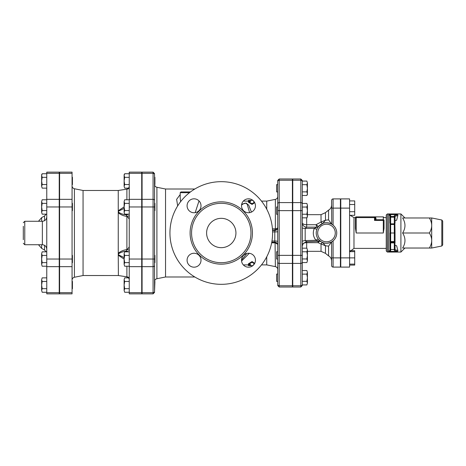 <?xml version="1.0" encoding="UTF-8"?>
<svg xmlns="http://www.w3.org/2000/svg" width="466" height="466" viewBox="0 0 466 466"><rect width="100%" height="100%" fill="white"/><g stroke="black" fill="none" stroke-linecap="round" stroke-linejoin="round"><path stroke-width="0.7" d="M253.527 265.026L253.527 264.525L253.964 264.525M254.43 263.855L252.065 262.241L248.395 264.525L250.597 264.525L250.597 265.626L248.395 265.603L248.395 264.898M252.065 262.241L252.065 261.583L248.395 263.82L248.395 264.525M252.065 261.583L254.721 263.325M254.43 202.145L252.065 203.759L248.395 201.475L250.597 201.475L250.597 200.374L248.395 200.397L248.395 201.102M253.527 200.974L253.527 201.475L253.964 201.475M254.721 202.675L252.065 204.417L248.395 202.18L248.395 201.475M252.065 204.417L252.065 203.759M169.944 233A51.324 51.324 0 0 1 246.933 188.549A51.324 51.324 0 0 1 246.933 277.451A51.324 51.324 0 0 1 169.944 233M241.557 205.092L242.291 204.545C244.499 202.786 246.159 202.78 247.271 204.522L249.601 212.659M246.864 253.446L241.522 260.086M191.573 233A29.696 29.696 0 0 0 236.116 258.717A29.696 29.696 0 0 0 236.116 207.283A29.696 29.696 0 0 0 191.573 233M187.082 260.22A6.967 6.967 0 0 0 197.532 266.249A6.967 6.967 0 0 0 197.532 254.186A6.967 6.967 0 0 0 187.082 260.22M187.082 205.78A6.967 6.967 0 0 0 197.532 211.814A6.967 6.967 0 0 0 197.532 199.751A6.967 6.967 0 0 0 187.082 205.78M241.522 205.78A6.967 6.967 0 0 0 251.972 211.814A6.967 6.967 0 0 0 251.972 199.751A6.967 6.967 0 0 0 241.522 205.78M241.522 260.22A6.967 6.967 0 0 0 251.972 266.249A6.967 6.967 0 0 0 251.972 254.186A6.967 6.967 0 0 0 241.522 260.22M206.607 233A14.662 14.662 0 0 1 228.602 220.302A14.662 14.662 0 0 1 228.602 245.699A14.662 14.662 0 0 1 206.607 233M154.543 173.602L153.081 172.135L153.081 173.311A1.468 1.27 0 0 1 154.543 174.587L154.543 281.394L154.91 281.394L154.543 291.413L154.543 265.387A1.468 1.27 0 0 1 153.081 266.657L153.081 292.689A1.468 1.27 0 0 0 154.543 291.413L154.543 292.398L154.543 291.413M142.083 292.689L153.081 292.689L153.081 293.865L142.083 293.865L142.083 172.135L153.081 172.135M277.724 284.505L277.724 281.394L276.629 281.394L276.629 274.06L277.724 274.06L277.724 262.142L277.724 284.505A1.468 1.27 180 0 0 279.192 285.775L279.192 263.412A1.468 1.27 180 0 1 277.724 262.142L277.724 191.94L276.629 191.94L276.629 184.606L277.724 184.606L277.724 181.495L277.724 203.858A1.468 1.27 180 0 1 279.192 202.588L279.192 180.225A1.468 1.27 180 0 0 277.724 181.495L277.724 180.447L277.724 181.495M292.392 180.225L279.192 180.225L279.192 178.985L292.392 178.985L292.392 287.015L279.192 287.015L279.192 285.775L292.392 285.775M277.724 214.302L276.629 214.302L276.629 206.968L277.724 206.968L277.724 196.501C277.62 198.021 276.833 198.976 275.371 199.378L275.371 230.088C276.944 229.581 277.73 228.66 277.724 227.321C277.73 228.066 276.944 228.573 275.371 228.835L275.08 228.858A1.468 0.291 -89 0 1 274.794 230.14L275.371 230.088M277.724 259.032L277.724 269.499L277.724 259.032L276.629 259.032L276.629 251.698L277.724 251.698M190.472 191.94L180.942 191.94L180.208 192.674L189.522 192.674M199.029 200.91L195.184 212.653M180.587 201.702L180.208 197.817M180.208 194.538L176.637 199.349L177.662 205.937M194.835 189.01L165.547 189.01L165.547 276.99L194.835 276.99M275.441 242.256L275.371 242.897L277.602 244.271M275.004 242.192A1.468 0.291 -89 0 1 275.08 242.868L275.371 266.622C276.833 267.024 277.62 267.979 277.724 269.499M271.649 242.798L275.08 242.868M266.727 256.824L266.727 264.898L266.727 256.824M275.08 228.858L272.424 228.812M241.574 261.059L249.298 253.3M251.442 212.088L248.728 205.197L246.135 203.083L241.685 204.283M261.478 201.102L266.727 201.102L266.727 209.176M306.867 284.924L307.42 283.124L306.867 284.924L302.288 284.924L302.288 274.13L306.867 274.13L307.42 272.33L307.42 283.124L306.867 281.324L307.42 277.724L306.867 274.13M306.867 270.53L307.42 272.33L306.867 270.53L302.288 270.53L302.288 274.13M306.867 258.962L307.42 255.362L307.42 260.762L306.867 258.962L302.288 258.962L302.288 262.562L306.867 262.562L307.42 260.762L306.867 262.562M306.867 251.762L307.42 249.968L307.42 255.362L306.867 251.762L302.288 251.762M306.867 248.168L307.42 249.968L306.867 248.168L302.288 248.168M306.867 207.038L307.42 205.238L307.42 210.638L306.867 207.038L302.288 207.038L302.288 203.438L306.867 203.438L307.42 205.238L306.867 203.438M307.42 216.032L306.867 214.238L307.42 210.638L307.42 216.871L306.867 217.832L307.42 216.032M302.288 217.832L306.867 217.832M302.288 214.238L306.867 214.238M302.288 281.324L306.867 281.324M306.867 181.076L307.42 182.876L306.867 181.076L302.288 181.076L302.288 184.676L306.867 184.676L307.42 182.876L307.42 188.276L306.867 184.676M307.42 193.67L306.867 191.87L307.42 188.276L307.42 194.508L306.867 195.47L307.42 193.67M302.288 184.676L302.288 191.87L306.867 191.87M302.288 195.47L306.867 195.47M321.156 222.008A4.398 1.078 -111.7 0 0 322.688 223.464L325.478 220.22L321.033 222.02A4.398 1.177 -111.8 0 0 322.67 223.47C325.163 222.294 328.14 222.515 331.617 224.111L328.559 219.847L328.559 210.143C330.516 208.984 331.536 207.265 331.617 204.993M331.617 261.007C331.536 258.735 330.516 257.016 328.559 255.857L328.559 246.153L331.617 241.889C328.14 243.485 325.163 243.701 322.688 242.536A4.398 1.078 -68.3 0 0 321.156 243.992L325.478 245.78L322.67 242.53A4.398 1.177 -68.2 0 0 321.033 243.98L321.156 243.992M328.559 219.853L325.478 220.22L325.478 212.63L321.033 214.669L321.033 222.02L316.012 224.723L316.944 227.134A2.202 2.149 90 0 0 318.511 226.441L316.012 224.723L306.686 224.723L306.686 217.832M318.383 241.336L318.045 242.67L321.033 243.98L321.033 251.331L325.478 253.37L325.478 245.78L328.559 246.147M317.579 227.903L318.511 226.441M306.686 248.168L306.686 241.708L305.178 240.607L305.178 228.422L306.686 227.134L316.979 227.134A2.202 2.202 0 0 0 318.657 226.36L322.67 223.47M322.67 242.53L320.911 241.621A2.202 2.173 -57.2 0 1 320.923 241.627L315.995 240.287A2.202 0.862 141.4 0 1 318.47 239.407L320.923 241.627M320.707 241.487L320.154 241.079A2.202 2.179 128.1 0 0 320.142 241.068L320.113 241.056M302.982 243.741A4.398 2.324 0 0 1 306.686 242.67L318.045 242.67L319.251 241.306M331.734 224.181L331.617 200.374A1.468 1.468 0 0 1 333.085 198.906A1.468 1.468 0 0 0 331.617 200.374L331.617 204.446M316.222 233L316.233 232.47M331.617 257.884L331.617 241.889L333.085 240.864L333.085 257.884L331.617 257.884L331.617 265.626A1.468 1.468 0 0 0 333.085 267.094A1.468 1.468 0 0 1 331.617 265.626A1.468 1.468 0 0 0 333.085 267.094L340.419 267.094L340.419 198.906L333.085 198.906A1.468 1.468 0 0 0 331.617 200.374M336.749 233A10.264 10.264 0 0 0 321.354 224.111A10.264 10.264 0 0 0 321.354 241.889A10.264 10.264 0 0 0 336.749 233A10.264 10.264 0 0 0 321.354 224.111A10.264 10.264 0 0 0 321.354 241.889A10.264 10.264 0 0 0 336.749 233M302.288 203.858L302.288 181.495A1.468 1.27 0 0 0 300.82 180.225L300.82 202.588A1.468 1.27 0 0 1 302.288 203.858L302.288 284.924M302.288 262.562L302.288 270.53M292.759 202.588L300.82 202.588L300.82 287.015L292.759 287.015L292.759 178.985L300.82 178.985L300.82 180.225L292.759 180.225M319.734 241.283L306.552 241.714L303.238 243.38L302.288 246.112M316.979 227.134L314.282 228.392C312.552 232.784 313.123 236.751 315.995 240.287L305.178 240.607A4.398 0.955 0 0 0 302.288 241.505M317.055 228.946A2.202 0.606 -156.7 0 1 314.282 228.392L305.178 228.422A4.398 0.583 0 0 1 302.288 227.874M306.686 227.134A4.398 4.398 0 0 1 302.288 222.736A4.398 1.986 180 0 0 306.686 224.723L306.686 227.134M350.117 250.691L354.713 250.691L354.713 265.084L349.582 265.084M349.582 251.652L354.713 251.652M349.582 264.117L354.713 264.117M340.78 257.884L349.582 257.884L349.582 267.094L340.78 267.094L340.78 198.906L349.582 198.906L349.582 257.884L354.713 257.884M340.78 211.78L340.419 211.78M349.582 215.309L354.713 215.309L354.713 211.71L349.582 211.71M349.582 204.516L354.713 204.516L354.713 211.71M349.582 200.916L354.713 200.916L354.713 204.516M375.975 218.309A0.734 0.705 0 0 1 375.247 217.605A0.734 0.734 0 0 0 374.513 216.871L375.247 216.871L375.247 218.845A0.734 0.687 180 0 0 375.975 219.527L375.975 218.309L375.247 216.871L374.513 216.871L374.513 217.605L375.247 217.605M375.247 218.845L375.194 219.055A0.734 0.641 -135 0 0 375.876 219.736L375.975 219.527M375.194 219.055L374.513 220.418L375.876 219.736L383.308 219.736A0.734 0.682 0 0 1 384.042 220.418L383.308 220.418L383.308 233L384.042 228.305L383.308 233L356.181 233L355.447 228.305L356.181 233L356.181 216.871A0.734 0.734 0 0 0 355.447 217.605L374.513 217.605L374.513 220.418L375.194 219.055M384.042 228.305L384.042 220.418M386.244 217.605L384.042 217.605L383.308 216.871L383.308 220.418L374.513 220.418M374.513 216.871L356.181 216.871M355.447 217.605L355.447 228.305L355.447 217.605L353.979 217.605L350.117 215.309M388.638 214.599L389.908 215.636L389.908 217.197L390.642 217.197L390.642 216.463A0.734 0.734 180 0 0 389.908 217.197L389.908 223.103L390.642 223.837L389.908 223.103L390.642 224.472L394.306 224.472L395.04 223.103L394.306 223.837L394.306 242.897L395.04 242.897L394.306 241.528L390.642 241.528L389.908 242.897L390.642 242.163A0.734 0.734 0 0 0 389.908 242.897L390.642 242.897L390.642 242.163L394.306 242.163A0.734 0.734 0 0 1 395.04 242.897L395.04 233L389.908 233L389.908 250.364L389.908 249.496L389.908 250.364L388.79 251.372M390.642 242.163L390.642 223.837L394.306 223.837L395.04 223.103L395.04 217.197A0.734 0.734 180 0 0 394.306 216.463L394.306 217.197L395.04 217.197L395.04 216.317L397.871 215.443L396.642 220.214L395.04 220.709M395.04 233L394.877 223.564M389.908 217.197L389.908 215.636A0.734 0.734 -0 0 1 390.642 214.902L388.702 214.57L397.585 214.57L397.871 215.443M397.871 250.557L395.04 249.683L395.04 248.803L394.306 249.496L394.306 250.417L395.04 249.683L395.04 245.291L396.642 245.786L397.871 250.557L397.585 251.43L388.44 251.413L388.702 214.57M388.702 251.43L390.642 251.098A0.734 0.734 180 0 1 389.908 250.364L390.077 223.569M390.642 251.098L390.642 249.496L389.908 248.803M397.585 214.57L394.306 215.583L395.04 216.317L395.04 217.197M395.04 248.803L394.877 242.436M390.642 249.496L394.306 249.496L394.306 242.897L390.642 242.897L390.642 249.496M386.244 233L386.244 250.964L387.345 252.065L387.345 213.935L386.244 215.036L386.244 233M387.345 213.935L400.906 213.935L400.906 252.065L387.345 252.065M442.7 244.93L442.7 221.07L441.815 219.993L441.815 246.007L442.7 244.93M431.702 217.971L431.702 248.029L429.378 248.029C430.945 245.343 431.72 242.838 431.702 240.514C431.72 238.196 430.945 235.691 429.378 233C430.945 230.309 431.72 227.804 431.702 225.486C431.72 223.162 430.945 220.657 429.378 217.971L431.702 217.971L441.815 219.993M429.378 217.971L402.612 217.971C405.746 222.981 405.746 227.99 402.612 233C405.746 238.01 405.746 243.019 402.612 248.029L429.378 248.029M402.612 233L429.378 233M154.543 255.362L154.91 255.362L154.91 262.696L154.543 262.696M154.543 203.304L154.91 203.304L154.91 210.638L154.543 210.638M124.672 292.258L124.119 290.458L124.672 292.258L129.251 292.258M124.672 277.864L124.119 279.658L124.672 277.864L128.569 277.864L126.775 276.839C127.783 276.583 129.268 278.517 129.251 279.74L129.251 279.734M124.119 285.058L124.672 288.658L124.119 290.458L124.119 279.658L124.672 281.458L124.119 285.058M124.672 266.226L124.119 264.426L124.672 266.226L129.251 266.226M124.119 259.032L124.672 262.626L124.119 264.426L124.119 253.632L124.672 255.432L124.119 259.032M124.119 253.632L124.672 251.832L124.119 253.632M124.672 214.168L124.119 212.368L124.672 214.168L129.251 214.168M124.119 206.968L124.672 210.568L124.119 212.368L124.119 201.574L124.672 203.374L124.119 206.968M124.119 201.574L124.672 199.774L124.119 201.574M129.251 288.658L124.672 288.658M129.251 281.458L124.672 281.458M129.251 255.432L124.672 255.432M129.251 251.832L124.672 251.832M129.251 262.626L124.672 262.626M129.251 199.774L124.672 199.774M129.251 203.374L124.672 203.374M129.251 210.568L124.672 210.568M129.251 293.865L129.251 172.135L141.716 172.135L141.716 293.865L129.251 293.865M154.543 177.278L154.91 177.278L154.91 184.606L154.543 184.606M124.672 184.542L124.119 186.342L124.119 180.942L124.672 184.542L129.251 184.542M124.119 175.542L124.672 177.342L124.119 180.942L124.119 174.709L124.672 173.742L124.119 175.542M124.672 188.136L124.119 186.342L124.672 188.136L128.569 188.136L126.892 189.167C128.354 189.021 129.14 188.34 129.251 187.128L129.251 187.146M129.251 173.742L124.672 173.742M129.251 177.342L124.672 177.342M129.251 215.298A2.93 1.101 0 0 1 126.892 216.381C128.354 217.663 129.14 218.682 129.251 219.434C129.14 218.682 128.354 217.663 126.892 216.381L126.315 214.82A2.93 2.412 180 0 0 128.319 214.168M126.315 214.168L126.892 216.381L126.892 249.619C128.354 248.337 129.14 247.318 129.251 246.566C129.14 247.318 128.354 248.337 126.892 249.619A2.93 1.101 180 0 1 129.251 250.702M128.319 251.832A2.93 2.412 0 0 0 126.315 251.18L126.333 251.157M129.251 278.872C129.14 277.66 128.354 276.979 126.892 276.833A2.93 2.907 180 0 1 129.251 279.676M126.892 266.226L126.892 276.833L118.387 275.534A2.93 2.563 98.7 0 1 118.381 275.534L118.387 275.534A2.93 2.563 98.7 0 0 118.533 275.552M126.892 276.833L118.259 275.511A2.93 2.563 98.7 0 0 118.387 275.534L126.781 276.839M118.393 275.54A2.93 2.563 98.7 0 1 118.387 275.534L118.253 255.222L124.119 259.125M124.119 257.605L118.824 254.966L118.253 254.261L118.253 253.288C120.624 251.25 123.502 250.026 126.892 249.619L126.315 251.832M118.824 254.966A2.93 1.095 148.8 0 1 118.253 255.222L118.253 254.261L118.824 253.591C120.863 252.281 123.356 251.477 126.315 251.18M126.315 214.82C123.356 214.523 120.857 213.719 118.824 212.409A2.93 1.468 146.3 0 0 118.253 212.712L118.253 253.288A2.93 1.468 33.7 0 0 118.824 253.591M118.824 212.409L118.253 211.739L118.253 212.712C120.624 214.75 123.502 215.974 126.892 216.381M124.119 206.875L118.253 210.778L118.253 211.739L118.824 211.034L124.119 208.395M118.533 190.448A2.93 2.563 81.3 0 0 118.387 190.466A2.93 2.563 81.3 0 0 118.253 190.489L118.253 210.778A2.93 1.095 31.2 0 1 118.824 211.034M118.393 190.46A2.93 2.563 81.3 0 0 118.387 190.466L118.387 190.466A2.93 2.563 81.3 0 1 118.387 190.466L126.892 189.167L126.892 199.774M129.251 186.324A2.93 2.907 0 0 1 126.892 189.167M126.764 189.161L126.781 189.161C127.783 189.417 129.268 187.483 129.251 186.26L129.251 186.266M72.061 172.135L72.061 293.865L59.596 293.865L59.596 172.135L72.061 172.135M118.387 275.534L83.059 275.528L83.059 190.472L74.414 188.747C72.946 188.346 72.166 187.384 72.061 185.87M72.061 281.394L72.428 281.394L72.428 288.722L72.061 288.722M72.061 255.362L72.428 255.362L72.428 262.696L72.061 262.696M72.061 203.304L72.428 203.304L72.428 210.638L72.061 210.638M42.185 292.258L41.631 290.458L42.185 292.258L46.763 292.258M42.185 277.864L41.631 279.658L42.185 277.864L46.763 277.864M41.631 285.058L42.185 288.658L41.631 290.458L41.631 279.658L42.185 281.458L41.631 285.058M42.185 266.226L41.631 264.426L42.185 266.226L46.763 266.226M41.631 259.032L42.185 262.626L41.631 264.426L41.631 253.632L42.185 255.432L41.631 259.032M41.631 253.632L42.185 251.832L41.631 253.632M42.185 214.168L41.631 212.368L42.185 214.168L46.763 214.168M41.631 206.968L42.185 210.568L41.631 212.368L41.631 201.574L42.185 203.374L41.631 206.968M41.631 201.574L42.185 199.774L41.631 201.574M46.763 288.658L42.185 288.658M46.763 281.458L42.185 281.458M46.763 255.432L42.185 255.432M46.763 251.832L42.185 251.832M46.763 262.626L42.185 262.626M46.763 199.774L42.185 199.774M46.763 203.374L42.185 203.374M46.763 210.568L42.185 210.568M72.061 177.278L72.428 177.278L72.428 184.606L72.061 184.606M42.185 184.542L41.631 186.342L41.631 180.942L42.185 184.542L46.763 184.542M41.631 175.542L42.185 177.342L41.631 180.942L41.631 174.709L42.185 173.742L41.631 175.542M42.185 188.136L41.631 186.342L42.185 188.136L46.763 188.136M46.763 173.742L42.185 173.742M46.763 177.342L42.185 177.342M23.3 226.284L23.3 239.716M46.763 293.865L46.763 172.135L59.229 172.135L59.229 293.865L46.763 293.865M190.105 233A31.164 31.164 0 0 0 236.85 259.987A31.164 31.164 0 0 0 236.85 206.013A31.164 31.164 0 0 0 190.105 233M142.083 173.311L153.081 173.311L153.081 199.343A1.468 1.27 0 0 1 154.543 200.613M142.083 199.343L153.081 199.343L153.081 206.968L154.543 206.968M142.083 206.968L153.081 206.968L153.081 259.032L154.543 259.032M142.083 259.032L153.081 259.032L153.081 266.657L142.083 266.657M292.392 263.412L279.192 263.412L279.192 255.362L277.724 255.362M292.392 255.362L279.192 255.362L279.192 210.638L277.724 210.638M292.392 210.638L279.192 210.638L279.192 202.588L292.392 202.588M165.547 276.99L156.902 278.72L156.902 187.28C155.434 186.878 154.648 185.922 154.543 184.402M272.511 230.099L274.794 230.14L274.794 230.489A2.93 2.924 180 0 0 277.724 227.565M272.534 230.489L274.794 230.489L274.794 231.911L277.724 231.829M272.581 231.911L274.794 231.911L274.794 241.009A2.93 0.588 180 0 1 277.724 241.598M271.963 241.009L274.794 241.009L274.794 242.174C276.577 242.355 277.55 243.334 277.724 245.116M271.765 242.174L274.794 242.174L271.765 242.18M335.281 233A8.796 8.796 0 0 1 322.088 240.619A8.796 8.796 0 0 1 322.088 225.381A8.796 8.796 0 0 1 335.281 233M333.085 225.136L333.085 208.116L331.617 208.116M340.419 208.116L333.085 208.116L333.085 198.906M333.085 267.094L333.085 257.884L340.419 257.884M292.759 210.638L302.288 210.638M292.759 255.362L302.288 255.362M292.759 263.412L300.82 263.412A1.468 1.27 0 0 0 302.288 262.142M292.759 285.775L300.82 285.775A1.468 1.27 0 0 0 302.288 284.505M375.142 217.232A0.734 0.716 149.4 0 0 375.771 217.575M349.733 251.652L353.979 248.395L353.979 217.605M340.78 208.116L349.582 208.116M394.306 215.583L394.306 216.463L390.642 216.463L390.642 214.902M390.642 223.837L390.642 217.197L394.306 217.197L394.306 223.837M394.306 250.417L397.585 251.43M83.059 275.528L74.414 277.253L74.414 188.747M72.061 292.689L59.596 292.689M72.061 259.032L59.596 259.032M72.061 266.657L59.596 266.657M72.061 199.343L59.596 199.343M72.061 206.968L59.596 206.968M72.061 173.311L59.596 173.311M141.716 292.689L129.251 292.689M141.716 259.032L129.251 259.032M141.716 266.657L129.251 266.657M141.716 199.343L129.251 199.343M141.716 206.968L129.251 206.968M141.716 173.311L129.251 173.311M23.3 243.264L24.768 244.732L24.768 221.268L23.3 222.736M24.768 221.268L42.365 221.268L42.365 244.732C45.033 244.994 46.501 246.456 46.763 249.129M41.631 221.268L41.631 217.634L38.486 221.268M38.486 244.732L41.631 248.366L41.631 244.732M44.561 245.32L44.561 250.061L46.262 251.832M41.631 217.634L44.561 215.939L44.561 220.68M59.229 292.689L46.763 292.689M59.229 259.032L46.763 259.032M59.229 266.657L46.763 266.657M59.229 199.343L46.763 199.343M59.229 206.968L46.763 206.968M59.229 173.311L46.763 173.311M252.875 265.626L250.597 265.626M250.597 200.374L252.875 200.374M153.081 293.865L154.543 292.398M279.192 287.015L277.724 285.553M279.192 178.985L277.724 180.447M180.208 192.674L180.208 197.846M156.902 278.72C155.434 279.122 154.648 280.078 154.543 281.598M165.547 189.01L156.902 187.28M261.478 264.898L266.727 264.898L275.371 266.622M243.322 201.102L250.597 201.102M266.727 201.102L275.371 199.378M243.322 264.898L250.597 264.898M292.759 274.06L292.392 274.06M292.759 281.394L292.392 281.394M292.759 251.698L292.392 251.698M292.759 259.032L292.392 259.032M292.759 206.968L292.392 206.968M292.759 214.302L292.392 214.302M292.759 184.606L292.392 184.606M292.759 191.94L292.392 191.94M321.033 214.669L307.42 214.669M321.033 251.331L307.42 251.331M328.559 255.857L325.478 253.37M328.559 210.143L325.478 212.63M300.82 178.985L302.288 180.447M300.82 287.015L302.288 285.553M319.787 240.846L320.154 241.079M317.789 226.977L318.587 226.441M319.688 241.295L306.546 241.714M292.392 262.329L292.759 262.329M292.392 203.671L292.759 203.671M340.78 254.22L340.419 254.22M340.78 261.554L340.419 261.554M340.78 204.446L340.419 204.446M375.247 216.871L383.308 216.871M353.979 248.395L386.244 248.395M340.419 262.329L340.78 262.329M340.419 203.671L340.78 203.671M441.815 246.007L431.702 248.029M404.937 217.971L400.906 213.935M404.937 248.029L400.906 252.065M141.716 288.722L142.083 288.722M141.716 281.394L142.083 281.394M141.716 262.696L142.083 262.696M141.716 255.362L142.083 255.362M141.716 210.638L142.083 210.638M141.716 203.304L142.083 203.304M141.716 184.606L142.083 184.606M141.716 177.278L142.083 177.278M83.059 190.472L118.253 190.472L126.781 189.161M74.414 277.253C72.946 277.654 72.166 278.616 72.061 280.13M59.229 288.722L59.596 288.722M59.229 281.394L59.596 281.394M59.229 262.696L59.596 262.696M59.229 255.362L59.596 255.362M59.229 210.638L59.596 210.638M59.229 203.304L59.596 203.304M59.229 184.606L59.596 184.606M59.229 177.278L59.596 177.278M24.768 244.732L42.365 244.732M41.631 248.366L44.561 250.061M44.561 215.939L46.262 214.168M42.365 221.268C45.033 221.006 46.501 219.544 46.763 216.871"/></g></svg>
